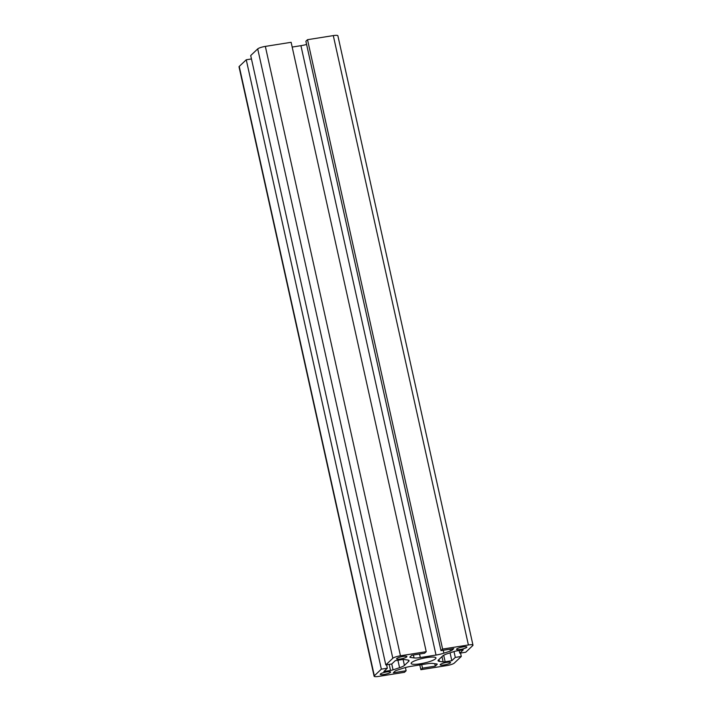 <?xml version="1.0" encoding="UTF-8"?>
<svg xmlns="http://www.w3.org/2000/svg" width="712" height="712" viewBox="0 0 712 712"><rect width="100%" height="100%" fill="white"/><g stroke="black" fill="none" stroke-linecap="round" stroke-linejoin="round"><path stroke-width="1.07" d="M466.68 647.404A5.296 1.015 -12.5 0 1 461.1 649.344A5.296 1.015 -12.5 0 1 456.508 649.344A5.296 1.015 -12.5 0 1 456.686 648.988A5.296 1.015 -12.5 0 1 462.257 647.048A5.296 1.015 -12.5 0 1 466.858 647.048A5.296 1.015 -12.5 0 1 466.68 647.404M406.721 656.927A5.296 1.015 -12.5 0 1 401.15 658.867A5.296 1.015 -12.5 0 1 396.548 658.867A5.296 1.015 -12.5 0 1 396.726 658.511A5.296 1.015 -12.5 0 1 402.298 656.571A5.296 1.015 -12.5 0 1 406.899 656.571A5.296 1.015 -12.5 0 1 406.721 656.927M390.416 672.395A5.296 1.015 -12.5 0 1 384.836 674.335A5.296 1.015 -12.5 0 1 380.244 674.335A5.296 1.015 -12.5 0 1 380.422 673.979A5.296 1.015 -12.5 0 1 385.993 672.039A5.296 1.015 -12.5 0 1 390.585 672.039A5.296 1.015 -12.5 0 1 390.416 672.395M450.367 662.872A5.296 1.015 -12.5 0 1 444.795 664.812A5.296 1.015 -12.5 0 1 440.203 664.812A5.296 1.015 -12.5 0 1 440.381 664.456A5.296 1.015 -12.5 0 1 445.952 662.516A5.296 1.015 -12.5 0 1 450.545 662.516A5.296 1.015 -12.5 0 1 450.367 662.872M435.539 658.787A12.718 2.43 -12.5 0 1 422.163 663.459A12.718 2.43 -12.5 0 1 411.135 663.442A12.718 2.43 -12.5 0 1 411.554 662.596A12.718 2.43 -12.5 0 1 424.93 657.924A12.718 2.43 -12.5 0 1 435.967 657.941A12.718 2.43 -12.5 0 1 435.539 658.787M406.116 670.757L404.478 672.306L378.704 676.4A6.355 1.21 -12.5 0 1 374.12 676.231A6.355 1.21 -12.5 0 1 374.334 675.804L381.347 669.155L387.346 668.203L383.866 671.505L390.532 670.446A3.391 0.65 167.5 0 0 393.051 669.841L399.574 667.705A10.6 2.02 167.5 0 0 404.425 665.417L408.697 661.368A10.6 2.02 167.5 0 0 409.053 660.656A10.6 2.02 167.5 0 0 407.691 660.006L403.953 659.499A3.391 0.65 167.5 0 0 401.951 659.615L395.276 660.674L391.805 663.976L385.806 664.928L392.819 658.271A6.355 1.21 -12.5 0 1 400.447 655.779L426.23 651.685L424.592 653.224L411.803 655.263L409.987 656.98A3.391 0.65 167.5 0 0 409.881 657.203A3.391 0.65 167.5 0 0 410.308 657.416L414.046 657.924A10.6 2.02 167.5 0 0 420.32 657.559L436.02 655.058A10.6 2.02 167.5 0 0 443.887 653.18L450.411 651.044A3.391 0.65 167.5 0 0 451.96 650.314L453.775 648.596L440.986 650.626L442.615 649.077L468.398 644.983A6.355 1.21 -12.5 0 1 472.973 645.152A6.355 1.21 -12.5 0 1 472.759 645.579L465.746 652.228L459.756 653.18L463.236 649.878L456.561 650.937A3.391 0.65 167.5 0 0 454.042 651.542L447.519 653.678A10.6 2.02 167.5 0 0 442.668 655.966L438.405 660.015A10.6 2.02 167.5 0 0 438.049 660.727A10.6 2.02 167.5 0 0 439.402 661.377L443.14 661.884A3.391 0.65 167.5 0 0 445.151 661.768L451.817 660.709L455.297 657.407L461.296 656.455L454.283 663.103A6.355 1.21 -12.5 0 1 446.655 665.604L420.872 669.698L422.501 668.159L435.29 666.121L437.106 664.403A3.391 0.65 167.5 0 0 437.221 664.18A3.391 0.65 167.5 0 0 436.785 663.967L433.047 663.459A10.6 2.02 167.5 0 0 426.782 663.824L411.073 666.325A10.6 2.02 167.5 0 0 403.215 668.194L396.691 670.339A3.391 0.65 167.5 0 0 395.133 671.069L393.318 672.787L406.116 670.757L405.404 667.544M461.296 656.455L460.539 653.055M455.297 657.407L453.998 651.56M451.817 660.709L450.073 652.842M459.756 653.18L459.169 650.528M442.615 649.077L307.522 39.694L333.296 35.6A6.355 1.21 -12.5 0 1 337.88 35.769L472.973 645.152M440.986 650.626L305.884 41.243L307.522 39.694M292.187 47.063L300.927 45.675A10.6 2.02 167.5 0 0 306.596 44.456M426.23 651.685L291.128 42.302L265.345 46.396A6.355 1.21 -12.5 0 0 257.717 48.897L250.704 55.545L385.806 664.928M387.346 668.203L386.589 664.803M381.347 669.155L246.254 59.772L251.461 58.945M374.12 676.231L239.027 66.848A6.355 1.21 -12.5 0 1 239.241 66.421L246.254 59.772M435.29 666.121L434.756 663.691M422.501 668.159L421.718 664.634M420.872 669.698L419.813 664.937M445.151 661.768L443.701 655.254M443.14 661.884L441.974 656.624M439.402 661.377L438.984 659.463M468.398 644.983L333.296 35.6M451.96 650.314L451.657 648.926M450.411 651.044L450.002 649.193M443.887 653.18L443.238 650.27M436.02 655.058L300.927 45.675M420.32 657.559L419.537 654.034M414.046 657.924L413.396 655.004M410.308 657.416L410.174 656.802M400.447 655.779L265.345 46.396M392.819 658.271L257.717 48.897M408.697 661.368L408.43 660.166M404.425 665.417L403.108 659.481M399.574 667.705L397.928 660.255M393.051 669.841L391.751 663.985M390.532 670.446L389.188 664.385M374.334 675.804L239.241 66.421"/></g></svg>

